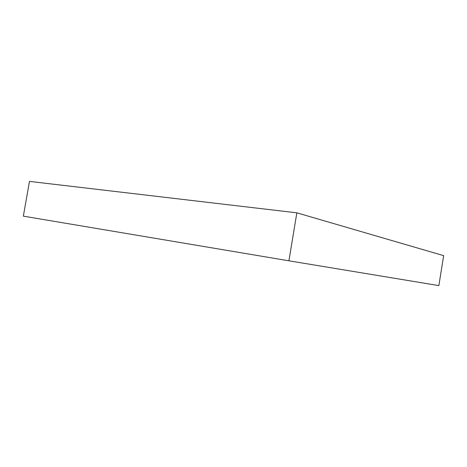 <?xml version="1.0" encoding="UTF-8"?>
<svg xmlns="http://www.w3.org/2000/svg" width="467" height="467" viewBox="0 0 467 467"><rect width="100%" height="100%" fill="white"/><g stroke="black" fill="none" stroke-linecap="round" stroke-linejoin="round"><path stroke-width="0.7" d="M288.91 260.808L438.863 285.606L443.65 255.647L296.854 212.829L288.91 260.808L23.35 216.151L29.474 181.394L296.854 212.829"/></g></svg>
